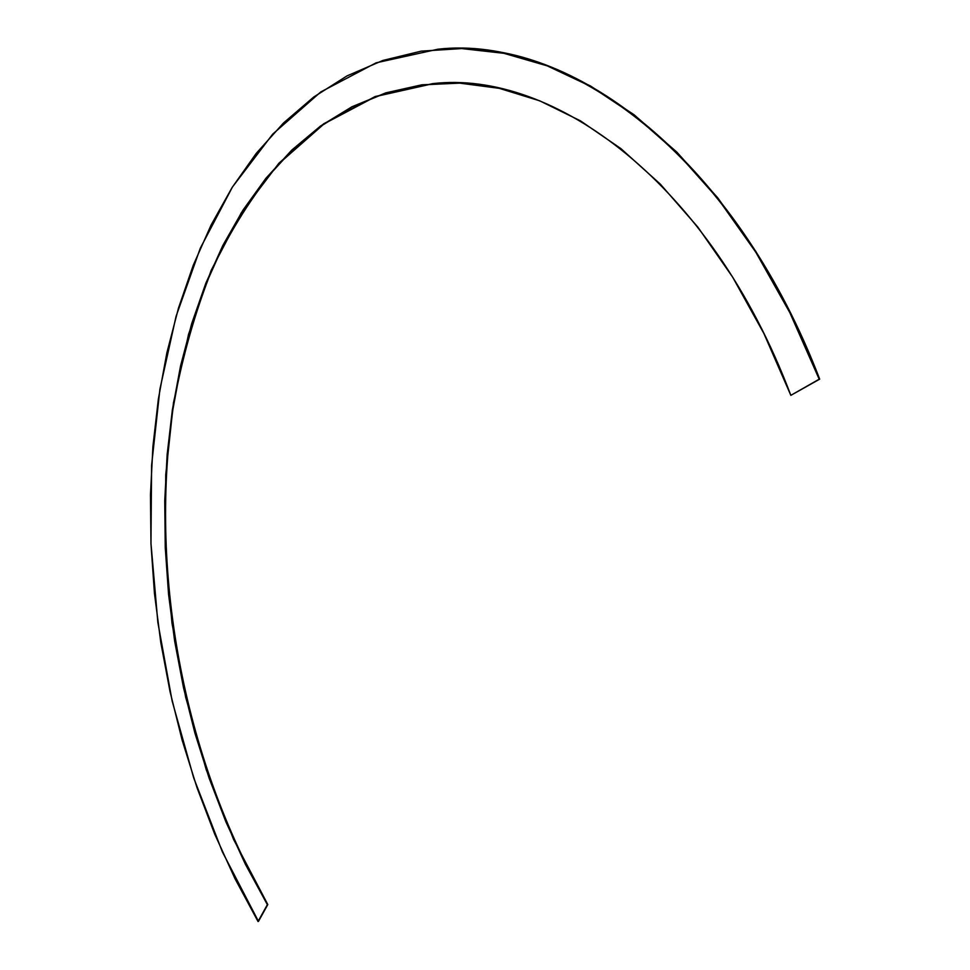 <?xml version="1.0" encoding="UTF-8"?>
<svg xmlns="http://www.w3.org/2000/svg" width="970" height="970" viewBox="0 0 970 970"><rect width="100%" height="100%" fill="white"/><g stroke="black" fill="none" stroke-linecap="round" stroke-linejoin="round"><path stroke-width="1.45" d="M468.643 48.84C590.487 51.737 740.11 171.241 819.686 379.149L819.201 379.197C732.605 152.848 565.267 34.678 437.967 49.203L376.166 62.82L320.791 91.944L272.703 134.127L232.46 186.98L200.244 248.332L176.091 316.256L159.929 389.055L151.599 465.236L150.968 543.43L157.855 622.413L172.139 700.97L193.685 777.867L222.373 851.854L258.469 921.379L267.805 904.549L245.798 864.076L226.483 822.063L209.665 778.34L195.382 733.09L183.876 687.33L175.061 640.879L168.962 593.858L165.676 547.238L165.191 500.823L167.567 454.7L172.805 409.861L180.941 366.187L192.096 323.786L206.101 283.676L223.088 245.834L243.191 210.514L266.047 178.686L291.8 150.508L320.646 126.306L352.049 106.979L385.672 93.072L421.647 84.924L458.883 83.105L433.02 83.675L375.717 96.515L324.235 123.748L279.421 163.178C252.94 194.679 230.351 230.387 211.642 270.303C195.164 312.037 182.578 356.208 173.909 402.805C148.289 567.862 182.13 756.818 267.805 904.549L258.032 921.5L267.368 904.67L245.337 864.161L225.901 821.832L209.071 777.988L194.982 733.32L183.524 687.754L174.673 641.194L168.562 594.295L165.252 547.407L164.754 500.811L167.131 454.821L172.381 409.752L180.565 365.908L191.696 323.64L205.798 283.325L222.882 245.362L242.949 210.175L265.962 178.225L291.861 149.998L320.585 125.991L351.964 106.761L385.83 92.853L421.901 84.802L459.865 83.141L499.295 88.343L539.696 100.807L580.46 120.85L620.921 148.628L660.327 184.13L697.854 227.125L732.677 277.177L763.936 333.583L790.841 395.348L819.201 379.197L789.859 312.692L755.812 252.212L717.97 198.753L677.278 153.054L634.647 115.575L590.997 86.512L547.141 65.827L503.903 53.314L461.744 48.573L421.271 51.131L382.907 60.443L347.005 75.915L313.819 96.964L283.531 122.96L256.274 153.333L232.109 187.525L211.096 225.028L193.224 265.356L178.492 308.072L166.888 352.753L158.377 399.022L152.908 446.539L150.459 494.967L150.98 543.988L154.448 593.313L160.814 642.637L170.053 691.683L182.142 740.146L196.995 787.628L214.637 833.921L234.995 878.674L258.032 921.5L267.805 904.549L233.54 839.341L206.246 769.756L185.682 697.272L171.981 623.14L165.3 548.571L165.737 474.73L173.46 402.853L188.58 334.238L211.193 270.315L241.336 212.709L278.948 163.178L323.762 123.736L375.245 96.503L432.535 83.662C552.997 69.403 710.379 182.263 790.841 395.348L819.686 379.149L790.841 395.348L819.686 379.149L790.162 312.279L755.872 251.497L717.8 197.892L676.878 152.157L634.04 114.727L590.39 85.906L546.716 65.499L503.248 53.12L468.619 48.84"/></g></svg>
